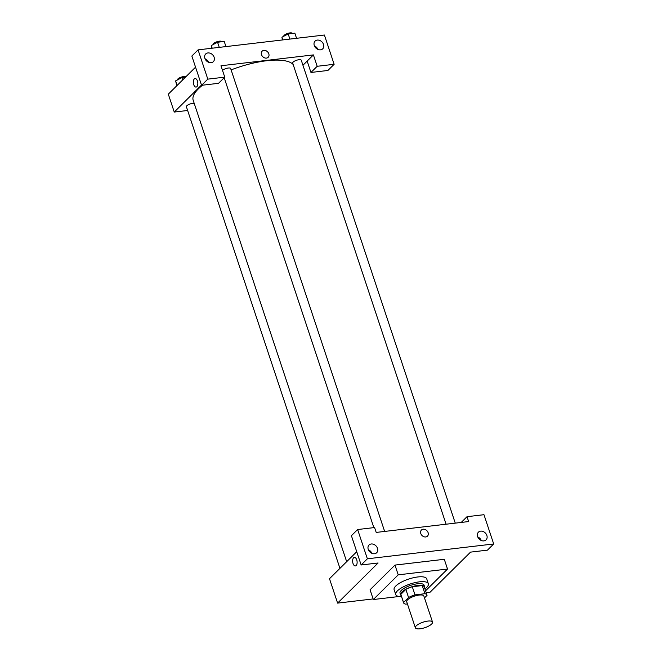 <?xml version="1.0" encoding="UTF-8"?>
<svg xmlns="http://www.w3.org/2000/svg" width="662" height="662" viewBox="0 0 662 662"><rect width="100%" height="100%" fill="white"/><g stroke="black" fill="none" stroke-linecap="round" stroke-linejoin="round"><path stroke-width="0.99" d="M416.241 625.847A9.045 2.896 -18.4 0 1 425.501 621.494A9.045 2.896 -18.4 0 1 432.526 622.081A9.045 2.896 -18.4 0 1 424.863 627.684A9.045 2.896 -18.4 0 1 415.364 627.791A9.045 2.896 -18.4 0 1 416.241 625.847M415.364 627.791L406.708 601.775A9.045 2.896 -18.4 0 1 407.585 599.83A9.045 2.896 -18.4 0 1 416.845 595.477A9.045 2.896 -18.4 0 1 423.87 596.065L432.526 622.081M405.856 589.387A12.321 3.947 -18.4 0 1 412.285 586.747L422.224 585.58L424.93 593.706L414.991 594.873A12.321 3.947 -18.4 0 0 408.562 597.521L405.856 589.387L400.833 594.368A12.321 3.947 -18.4 0 0 400.891 594.683L403.597 602.809A12.321 3.947 -18.4 0 0 405.649 604.133L407.428 603.926M424.483 597.894L427.048 595.345A12.321 3.947 -18.4 0 0 426.982 595.03A12.321 3.947 -18.4 0 0 424.93 593.706M408.562 597.521L403.539 602.494A12.321 3.947 -18.4 0 0 403.597 602.809M412.285 586.747L414.991 594.873M400.833 594.368L403.539 602.494M422.224 585.58A12.321 3.947 -18.4 0 1 424.276 586.904L426.982 595.03M424.574 587.79A12.661 4.055 161.6 0 0 424.599 586.797A12.661 4.055 161.6 0 0 418.036 585.39A12.661 4.055 161.6 0 0 405.723 589.321A12.661 4.055 161.6 0 0 400.568 594.79A12.661 4.055 161.6 0 0 401.189 595.568M400.568 594.79L400.03 593.16A12.661 4.055 -18.4 0 1 401.263 590.43A12.661 4.055 -18.4 0 1 417.499 583.768A12.661 4.055 -18.4 0 1 424.061 585.167L424.599 586.797M401.561 596.694A17.187 5.503 -18.4 0 1 395.744 594.592A17.187 5.503 -18.4 0 1 397.407 590.885A17.187 5.503 -18.4 0 1 415 582.626A17.187 5.503 -18.4 0 1 428.347 583.743A17.187 5.503 -18.4 0 1 424.946 588.915M395.744 594.592L394.113 589.71A17.187 5.503 -18.4 0 1 395.785 586.011A17.187 5.503 -18.4 0 1 413.369 577.744A17.187 5.503 -18.4 0 1 426.725 578.861L428.347 583.743M399.004 596.512L373.318 599.532L398.234 574.839L447.529 569.047L425.575 590.802M447.529 569.047L444.285 559.291L394.982 565.083L370.075 589.776L373.318 599.532M426.204 592.705L430.035 592.25L470.525 552.133L487.464 550.139L493.695 543.965L367.377 558.802L361.146 564.976L378.093 562.99L337.603 603.107L373.12 598.936M481.274 540.482A5.428 4.32 45.3 0 0 477.774 536.948M486.868 535.475A5.428 4.32 45.3 0 0 483.07 531.487A5.428 4.32 45.3 0 0 478.427 532.165A5.428 4.32 45.3 0 0 479.18 539.058A5.428 4.32 45.3 0 0 486.065 539.869A5.428 4.32 45.3 0 0 486.868 535.475M461.215 522.442L467.016 516.691L483.963 514.697L493.695 543.965M361.146 564.976L351.406 535.707L357.637 529.534L374.584 527.548L376.206 532.422L468.638 521.565L467.016 516.691M371.895 553.333A5.428 4.32 45.3 0 0 368.395 549.799M368.246 549.41A5.428 4.32 45.3 0 0 372.044 553.391A5.428 4.32 45.3 0 0 376.695 552.72A5.428 4.32 45.3 0 0 375.933 545.827A5.428 4.32 45.3 0 0 369.048 545.008A5.428 4.32 45.3 0 0 368.246 549.41M357.637 529.534L367.377 558.802M394.982 565.083L398.234 574.839M356.735 551.719L329.494 578.72L337.603 603.107M420.792 533.522A4.295 3.418 -134.7 0 1 421.429 530.039A4.295 3.418 -134.7 0 1 426.874 530.684A4.295 3.418 -134.7 0 1 427.47 536.146A4.295 3.418 -134.7 0 1 423.796 536.675A4.295 3.418 -134.7 0 1 420.792 533.522M427.47 536.146A4.295 3.418 45.3 0 0 426.874 530.684A4.295 3.418 45.3 0 0 421.421 530.039M356.727 559.837A4.295 2.209 83.3 0 1 355.378 565.936A4.295 2.209 83.3 0 1 352.68 561.922A4.295 2.209 83.3 0 1 354.377 557.404A4.295 2.209 83.3 0 1 356.727 559.837M354.377 557.404A4.295 2.209 -96.7 0 0 352.68 561.922A4.295 2.209 -96.7 0 0 355.378 565.936M231.112 69.899A53.357 17.088 -18.4 0 1 266.794 60.722A53.357 17.088 -18.4 0 1 293.158 64.479M346.673 561.69L193.196 100.326A53.357 17.088 -18.4 0 1 198.385 88.824A53.357 17.088 -18.4 0 1 202.531 85.199M194.214 103.404A4.518 1.448 161.6 0 0 192.617 103.388A4.518 1.448 161.6 0 0 188.223 104.786A4.518 1.448 161.6 0 0 186.386 106.739L339.945 568.36M446.089 524.213L292.687 63.08A4.518 1.448 -18.4 0 1 293.125 62.104A4.518 1.448 -18.4 0 1 298.926 59.721A4.518 1.448 -18.4 0 1 301.268 60.225L455.266 523.137M222.506 70.395A4.518 1.448 -18.4 0 1 222.515 70.395A4.518 1.448 -18.4 0 1 228.307 68.02A4.518 1.448 -18.4 0 1 230.657 68.517L384.647 531.429M220.967 65.761L313.399 54.905L317.189 66.291L334.128 64.297L324.397 35.028L198.07 49.865L207.81 79.134L224.757 77.148L220.967 65.761M201.496 85.059L174.255 112.06L187.627 110.488M302.948 65.265L313.399 54.905M261.498 54.665A4.295 3.418 -134.7 0 1 262.135 51.189A4.295 3.418 -134.7 0 1 267.58 51.835A4.295 3.418 -134.7 0 1 268.176 57.288A4.295 3.418 -134.7 0 1 264.502 57.826A4.295 3.418 -134.7 0 1 261.498 54.665M314.276 45.513A5.428 4.32 -134.7 0 1 315.079 41.11A5.428 4.32 -134.7 0 1 321.964 41.929A5.428 4.32 -134.7 0 1 322.717 48.822A5.428 4.32 -134.7 0 1 318.074 49.493A5.428 4.32 -134.7 0 1 314.276 45.513M204.897 58.355A5.428 4.32 -134.7 0 1 205.7 53.961A5.428 4.32 -134.7 0 1 212.585 54.781A5.428 4.32 -134.7 0 1 213.338 61.674A5.428 4.32 -134.7 0 1 208.695 62.344A5.428 4.32 -134.7 0 1 204.897 58.355M268.176 57.288A4.295 3.418 45.3 0 0 267.58 51.835A4.295 3.418 45.3 0 0 262.135 51.189M317.925 49.435A5.428 4.32 45.3 0 0 314.425 45.901M208.547 62.286A5.428 4.32 45.3 0 0 205.046 58.752M224.757 77.148L218.526 83.321L201.579 85.307L191.848 56.038L198.07 49.865M201.579 85.307L207.81 79.134M307.168 61.078L310.958 72.464L327.905 70.47L334.128 64.297M310.958 72.464L317.189 66.291M195.547 67.176L168.305 94.169L174.255 112.06M197.433 80.979A4.295 2.209 83.3 0 1 196.084 87.078A4.295 2.209 83.3 0 1 193.387 83.073A4.295 2.209 83.3 0 1 195.083 78.546A4.295 2.209 83.3 0 1 197.433 80.979M195.083 78.546A4.295 2.209 -96.7 0 0 193.387 83.073A4.295 2.209 -96.7 0 0 196.084 87.078M185.443 77.189L181.876 77.611L175.62 80.896L176.812 85.737M181.876 77.611L182.654 79.953M175.62 80.896L177.126 85.431M177.466 79.928L177.457 79.912A4.518 1.448 -18.4 0 1 177.896 78.935A4.518 1.448 -18.4 0 1 182.058 76.883A4.518 1.448 -18.4 0 1 185.84 76.792M225.941 46.597L224.236 41.458L217.566 42.244L211.31 45.529L211.799 48.26M217.566 42.244L219.271 47.374M211.31 45.529L212.204 48.21M213.147 44.544L213.156 44.561A4.518 1.448 -18.4 0 1 213.586 43.568A4.518 1.448 -18.4 0 1 218.212 41.392A4.518 1.448 -18.4 0 1 221.729 41.689L221.745 41.747M296.559 38.297L294.855 33.166L288.177 33.944L281.929 37.229L282.417 39.96M288.177 33.944L289.89 39.083M281.929 37.229L282.815 39.91M283.766 36.253L283.766 36.261A4.518 1.448 -18.4 0 1 284.205 35.276A4.518 1.448 -18.4 0 1 288.831 33.1A4.518 1.448 -18.4 0 1 292.347 33.398L292.364 33.456M224.178 77.711L373.848 527.631"/></g></svg>
